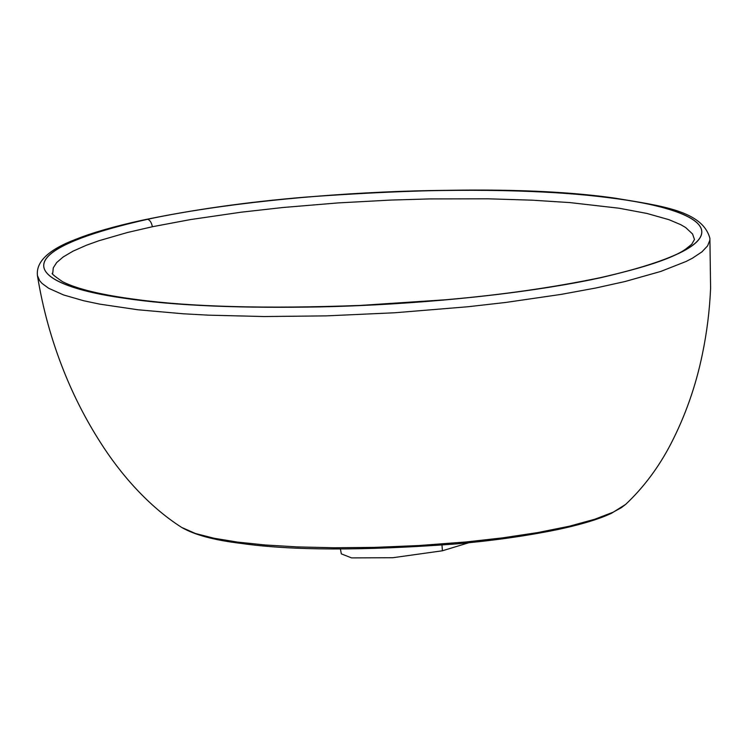 <?xml version="1.0" encoding="UTF-8"?>
<svg xmlns="http://www.w3.org/2000/svg" width="748" height="748" viewBox="0 0 748 748"><rect width="100%" height="100%" fill="white"/><g stroke="black" fill="none" stroke-linecap="round" stroke-linejoin="round"><path stroke-width="1.12" d="M181.783 527.49L195.471 533.511L214.087 538.261L237.584 542.104L265.577 545.011L297.826 546.928L334.188 547.77L374.552 547.386L418.693 545.554L465.929 541.982L502.301 537.905L537.56 532.613L569.219 526.255L594.651 519.28L613.08 512.221L621.382 507.658L625.711 504.33L611.453 513.334L605.141 516.064C593.398 520.804 577.54 525.311 557.559 529.603C525.863 536.035 491.95 540.823 455.822 543.955C363.173 550.809 291.468 550.612 240.725 543.357L240.725 543.357C214.274 540.187 194.639 534.904 181.801 527.508C148.59 506.387 120.428 474.036 100.372 442.377C86.029 419.955 73.884 396.281 63.935 371.354C51.575 340.434 42.748 308.531 37.447 275.647L39.719 280.79L42.01 283.389L48.723 288.307L63.571 294.946L83.617 300.733L99.624 304.109L137.847 309.766L183.157 313.777L208.44 315.16L264.119 316.544L326.39 315.871L394.72 312.767L468.07 306.736L505.704 302.454L561.075 294.403L595.52 288.064L624.991 281.538L660.736 271.449L686.178 261.435L692.461 258.182L701.933 251.87L707.608 245.858L709.852 240.183L709.899 238.285L710.6 288.204C709.628 310.635 706.869 332.71 702.325 354.412C695.79 386.155 685.233 416.094 670.675 444.237C658.595 467.425 643.607 487.453 625.711 504.33M468.856 542.73L442.423 550.78L392.794 557.728L351.56 557.896L341.331 553.875L340.405 548.967M612.388 198.127C565.712 191.853 505.096 189.328 430.549 190.553C349.999 192.03 241.903 200.221 154.855 217.715C-10.519 253.507 34.483 285.652 123.457 298.106C174.088 305.801 242.67 308.653 329.195 306.671C407.136 304.642 509.108 296.292 590.855 279.808C761.053 242.67 708.468 210.038 612.388 198.127L614.295 198.052C541.43 187.701 438.309 187.402 304.922 197.154C246.373 202.063 191.909 209.805 141.54 220.38C114.033 226.448 92.163 232.74 75.922 239.257C48.657 249.589 35.829 261.707 37.447 275.619M600.522 277.76C760.81 240.538 705.299 209.403 608.919 197.724C554.848 190.647 482.984 188.636 393.326 191.694C317.816 194.555 221.642 203.549 147.506 219.267C-13.296 255.881 38.176 287.176 131.283 299.163C179.23 305.773 242.128 308.344 319.966 306.895C402.48 305.212 514.867 296.143 600.522 277.76M152.377 226.738L127.543 232.478L98.876 240.753L86.459 245.222L73.014 251.169L63.159 256.975L56.67 262.557L53.267 267.877L52.743 273.254C50.668 273.011 53.978 275.844 62.673 281.744C77.109 289.046 101.672 294.964 136.342 299.499C191.61 306.961 266.232 308.933 360.209 305.427L445.331 299.789C500.73 294.993 552.211 287.653 599.774 277.789C644.645 267.662 673.378 258.041 685.953 248.906L691.75 244.231L694.471 239.491L692.564 234.002L685.673 227.551L680.82 224.709L669.039 219.706L646.898 213.442L619.026 208.215L569.948 202.596L532.324 200.184L487.761 198.8L429.801 198.921L390.839 200.071L338.04 202.923L282.884 207.514L241.043 212.208L190.422 219.585L152.377 226.738C151.517 222.465 149.89 219.977 147.506 219.267M442.423 550.78L441.984 545.105M237.584 542.104L240.725 543.357M709.899 238.285C702.297 210.721 661.774 205.934 614.295 198.052"/></g></svg>
